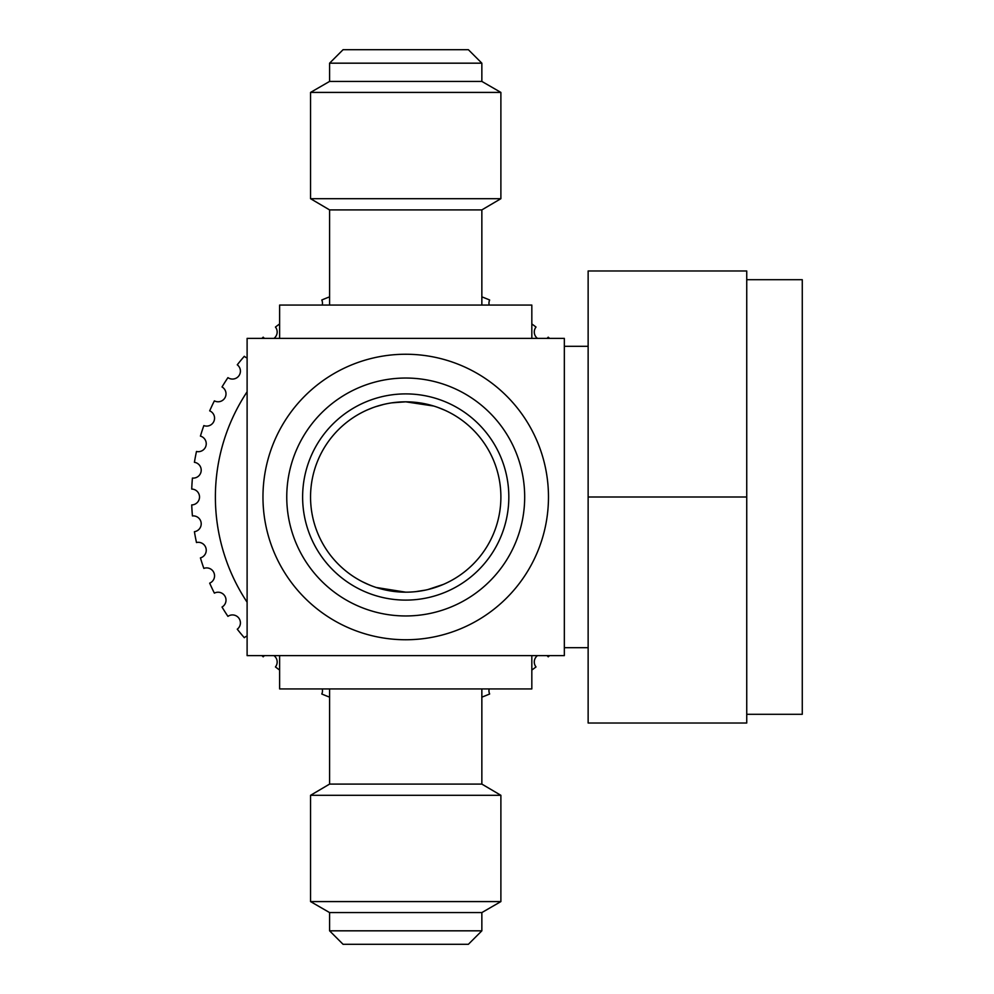 <?xml version="1.0" encoding="UTF-8"?>
<svg xmlns="http://www.w3.org/2000/svg" width="994" height="994" viewBox="0 0 994 994"><rect width="100%" height="100%" fill="white"/><g stroke="black" fill="none" stroke-linecap="round" stroke-linejoin="round"><path stroke-width="1.49" d="M247.108 391.785A190.339 190.339 0 0 0 247.108 602.215M546.936 655.618A7.927 7.927 0 0 1 548.228 656.823A214.132 214.132 0 0 0 549.57 655.618M531.827 670.068A214.132 214.132 0 0 0 536.014 666.937A7.927 7.927 0 0 1 537.493 655.618M481.854 697.142A214.132 214.132 0 0 0 489.657 693.998A7.927 7.927 0 0 1 489.172 688.929M322.267 688.929A7.927 7.927 0 0 1 321.783 693.998A214.132 214.132 0 0 0 329.586 697.142M273.946 655.618A7.927 7.927 0 0 1 275.437 666.937A214.132 214.132 0 0 0 279.625 670.068M261.869 655.618A214.132 214.132 0 0 0 263.211 656.823A7.927 7.927 0 0 1 264.516 655.618M247.108 357.939A7.927 7.927 0 0 1 244.3 356.299A214.132 214.132 0 0 0 237.268 364.81A7.927 7.927 0 0 1 236.15 378.167A7.927 7.927 0 0 1 227.937 377.633A214.132 214.132 0 0 0 222.022 386.964A7.927 7.927 0 0 1 226.011 393.835A7.927 7.927 0 0 1 214.381 400.855A214.132 214.132 0 0 0 209.684 410.857A7.927 7.927 0 0 1 214.555 418.176A7.927 7.927 0 0 1 203.845 425.594A214.132 214.132 0 0 0 200.428 436.105A7.927 7.927 0 0 1 206.243 443.746A7.927 7.927 0 0 1 196.489 451.462A214.132 214.132 0 0 0 194.414 462.309A7.927 7.927 0 0 1 201.21 470.162A7.927 7.927 0 0 1 192.426 478.052A214.132 214.132 0 0 0 191.73 489.073A7.927 7.927 0 0 1 199.521 497A7.927 7.927 0 0 1 191.73 504.927A214.132 214.132 0 0 0 192.426 515.948A7.927 7.927 0 0 1 201.21 523.838A7.927 7.927 0 0 1 194.414 531.691A214.132 214.132 0 0 0 196.489 542.538A7.927 7.927 0 0 1 206.243 550.254A7.927 7.927 0 0 1 200.428 557.895A214.132 214.132 0 0 0 203.845 568.406A7.927 7.927 0 0 1 214.555 575.824A7.927 7.927 0 0 1 209.684 583.143A214.132 214.132 0 0 0 214.381 593.145A7.927 7.927 0 0 1 226.011 600.165A7.927 7.927 0 0 1 222.022 607.036A214.132 214.132 0 0 0 227.937 616.367A7.927 7.927 0 0 1 240.411 622.865A7.927 7.927 0 0 1 237.268 629.19A214.132 214.132 0 0 0 244.3 637.701A7.927 7.927 0 0 1 247.108 636.061M264.516 338.382A7.927 7.927 0 0 1 263.211 337.177A214.132 214.132 0 0 0 261.869 338.382M279.625 323.932A214.132 214.132 0 0 0 275.437 327.063A7.927 7.927 0 0 1 273.946 338.382M329.586 296.858A214.132 214.132 0 0 0 321.783 300.002A7.927 7.927 0 0 1 322.267 305.071M489.172 305.071A7.927 7.927 0 0 1 489.657 300.002A214.132 214.132 0 0 0 481.854 296.858M537.493 338.382A7.927 7.927 0 0 1 536.014 327.063A214.132 214.132 0 0 0 531.827 323.932M549.57 338.382A214.132 214.132 0 0 0 548.228 337.177A7.927 7.927 0 0 1 546.936 338.382M444.181 409.95L438.093 407.503M433.682 406.024L405.726 401.824L391.934 402.831M383.485 404.471L375.794 406.658M372.253 407.913L367.271 409.95M481.854 63.181L329.586 63.181L343.067 49.7L468.373 49.7L481.854 63.181L481.854 81.421L329.586 81.421L310.55 92.417L500.889 92.417L500.889 198.688L310.55 198.688L310.55 92.417M329.586 305.071L329.586 209.908L481.854 209.908L500.889 198.688M279.625 338.382L279.625 305.071L531.827 305.071L531.827 338.382M247.108 338.382L564.343 338.382L564.343 655.618L247.108 655.618L247.108 338.382M385.933 590.088L377.844 588.001M369.196 584.882L362.524 581.801M359.095 579.962L357.144 578.831M356.349 578.359L357.803 579.229M364.562 582.807L370.576 585.441M376.179 587.466L405.726 592.175M500.889 497A95.175 95.175 0 0 1 405.726 592.175A95.175 95.175 0 0 1 310.55 497A95.175 95.175 0 0 1 405.726 401.824A95.175 95.175 0 0 1 500.889 497M415.641 591.654L425.457 590.101M427.967 589.529L443.274 584.447M456.084 577.75L455.463 578.135M450.332 581.068L447.909 582.31M424.86 590.225L416.635 591.542M508.829 497A103.103 103.103 0 0 1 405.726 600.103A103.103 103.103 0 0 1 302.623 497A103.103 103.103 0 0 1 405.726 393.897A103.103 103.103 0 0 1 508.829 497M286.757 497A118.957 118.957 0 0 0 405.726 615.957A118.957 118.957 0 0 0 524.683 497A118.957 118.957 0 0 0 405.726 378.043A118.957 118.957 0 0 0 286.757 497M262.963 497A142.751 142.751 0 0 0 405.726 639.751A142.751 142.751 0 0 0 548.477 497A142.751 142.751 0 0 0 405.726 354.249A142.751 142.751 0 0 0 262.963 497M588.137 497L588.137 270.977L746.742 270.977L746.742 723.023L588.137 723.023L588.137 497L746.742 497M746.742 279.699L802.27 279.699L802.27 714.301L746.742 714.301M405.726 795.312L500.889 795.312L500.889 901.583L310.55 901.583L310.55 795.312L405.726 795.312M329.586 930.819L343.067 944.3L468.373 944.3L481.854 930.819L329.586 930.819L329.586 912.579L481.854 912.579L500.889 901.583M500.889 795.312L481.854 784.092L329.586 784.092L310.55 795.312M531.827 655.618L531.827 688.929L279.625 688.929L279.625 655.618M329.586 63.181L329.586 81.421M481.854 81.421L500.889 92.417M481.854 209.908L481.854 305.071M588.137 647.69L564.343 647.69M588.137 346.31L564.343 346.31M329.586 209.908L310.55 198.688M481.854 930.819L481.854 912.579M329.586 912.579L310.55 901.583M481.854 784.092L481.854 688.929M329.586 784.092L329.586 688.929"/></g></svg>
